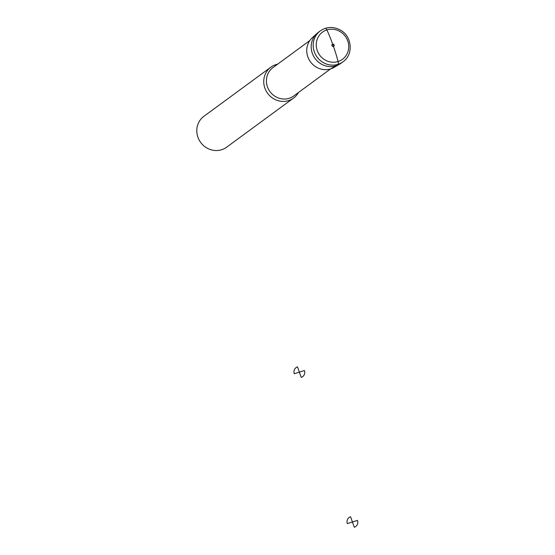 <?xml version="1.0" encoding="UTF-8"?>
<svg xmlns="http://www.w3.org/2000/svg" width="555" height="555" viewBox="0 0 555 555"><rect width="100%" height="100%" fill="white"/><g stroke="black" fill="none" stroke-linecap="round" stroke-linejoin="round"><path stroke-width="0.83" d="M320.325 30.865L318.327 32.336A19.175 18.107 53.7 0 0 316.919 33.487L312.285 37.719A18.502 17.476 53.7 0 0 307.838 56.839A18.502 17.476 53.7 0 0 334.068 67.405L339.493 64.248A19.175 18.107 53.7 0 0 341.013 63.249L343.018 61.785C353.604 54.667 352.154 36.554 340.645 30.227C333.59 26.349 326.819 26.564 320.325 30.865A19.175 18.107 53.7 0 0 314.31 51.83A19.175 18.107 53.7 0 0 343.018 61.785M316.919 33.487A19.175 18.107 53.7 0 0 312.312 53.301A19.175 18.107 53.7 0 0 339.493 64.248M277.66 64.158A19.175 18.107 53.7 0 0 270.882 67.155A19.175 18.107 53.7 0 0 264.867 88.113A19.175 18.107 53.7 0 0 293.567 98.069A19.175 18.107 53.7 0 0 298.458 92.498M270.882 67.155L203.942 116.272A19.175 18.107 53.7 0 0 197.927 137.238A19.175 18.107 53.7 0 0 226.634 147.193L293.567 98.069M325.299 28.34A3.198 0.999 72.4 0 1 326.888 29.928A57.526 18.024 72.4 0 1 332.66 44.185L333.458 46.433A57.526 18.024 72.4 0 1 338.085 61.529A3.198 0.999 72.4 0 1 338.037 64.311L330.731 68.882M297.494 366.897L299.353 372.141L294.289 373.751A5.592 5.279 -126.3 0 1 297.494 366.897M299.353 372.141L304.418 370.539A5.592 5.279 -126.3 0 1 301.212 377.386L299.353 372.141M350.566 516.76L352.425 522.005L347.361 523.608A5.592 5.279 -126.3 0 1 350.566 516.76M352.425 522.005L357.482 520.396A5.592 5.279 -126.3 0 1 354.277 527.25L352.425 522.005M317.238 50.567A16.851 15.908 53.7 0 0 344.96 56.992A16.851 15.908 53.7 0 0 335.269 29.623A16.851 15.908 53.7 0 0 317.238 50.567M331.973 45.649A1.2 1.131 53.7 0 0 333.95 46.107A1.2 1.131 53.7 0 0 333.257 44.157A1.2 1.131 53.7 0 0 331.973 45.649M309.78 40.584L272.949 67.62A17.58 16.601 53.7 0 0 267.434 86.837A17.58 16.601 53.7 0 0 293.748 95.959L330.579 68.924"/></g></svg>
